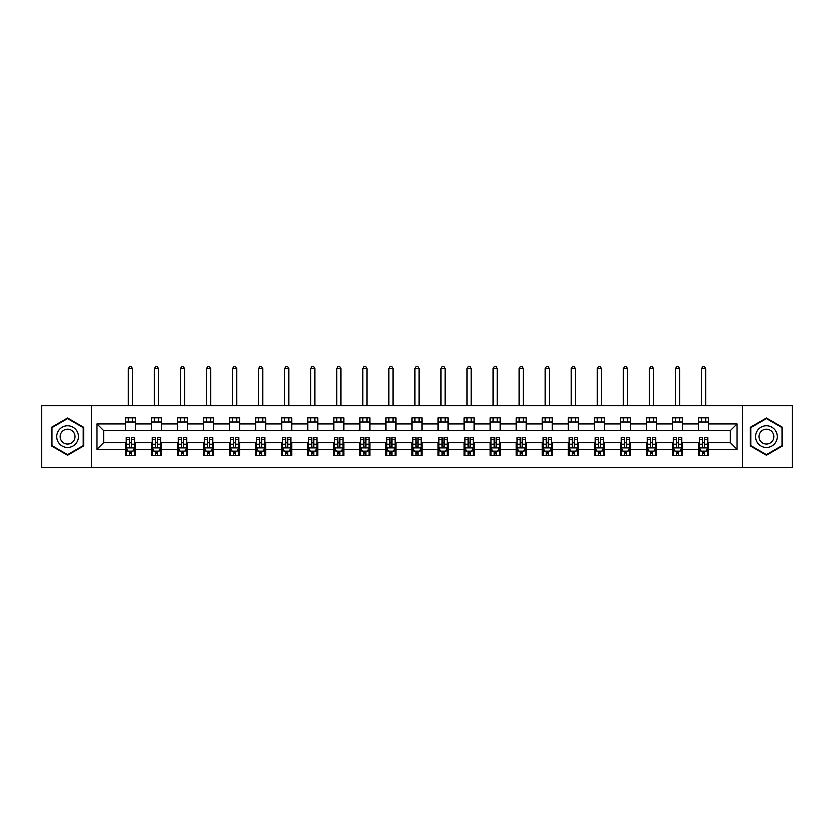 <?xml version="1.0" encoding="UTF-8"?>
<svg xmlns="http://www.w3.org/2000/svg" width="834" height="834" viewBox="0 0 834 834"><rect width="100%" height="100%" fill="white"/><g stroke="black" fill="none" stroke-linecap="round" stroke-linejoin="round"><path stroke-width="1.25" d="M742.531 467.52L792.3 467.52L792.3 405.731L742.531 405.731L742.531 467.52L91.469 467.52L91.469 405.731L41.7 405.731L41.7 467.52L91.469 467.52M742.531 405.731L91.469 405.731M708.619 423.933L708.619 417.834L698.6 417.834L698.6 423.933L682.566 423.933L682.566 417.834L672.548 417.834L672.548 423.933L656.514 423.933L656.514 417.834L646.486 417.834L646.486 423.933L630.452 423.933L630.452 417.834L620.433 417.834L620.433 423.933L604.4 423.933L604.4 417.834L594.381 417.834L594.381 423.933L578.348 423.933L578.348 417.834L568.319 417.834L568.319 423.933L552.285 423.933L552.285 417.834L542.267 417.834L542.267 423.933L526.233 423.933L526.233 417.834L516.215 417.834L516.215 423.933L500.181 423.933L500.181 417.834L490.152 417.834L490.152 423.933L474.119 423.933L474.119 417.834L464.1 417.834L464.1 423.933L448.067 423.933L448.067 417.834L438.048 417.834L438.048 423.933L422.014 423.933L422.014 417.834L411.986 417.834L411.986 423.933L395.952 423.933L395.952 417.834L385.933 417.834L385.933 423.933L369.9 423.933L369.9 417.834L359.881 417.834L359.881 423.933L343.848 423.933L343.848 417.834L333.819 417.834L333.819 423.933L317.785 423.933L317.785 417.834L307.767 417.834L307.767 423.933L291.733 423.933L291.733 417.834L281.715 417.834L281.715 423.933L265.681 423.933L265.681 417.834L255.652 417.834L255.652 423.933L239.619 423.933L239.619 417.834L229.6 417.834L229.6 423.933L213.567 423.933L213.567 417.834L203.548 417.834L203.548 423.933L187.514 423.933L187.514 417.834L177.486 417.834L177.486 423.933L161.452 423.933L161.452 417.834L151.434 417.834L151.434 423.933L135.4 423.933L135.4 417.834L125.381 417.834L125.381 423.933L96.984 423.933L96.984 449.317L103.666 442.635L125.381 442.635L125.381 455.416L135.4 455.416L135.4 442.635L151.434 442.635L151.434 455.416L161.452 455.416L161.452 442.635L177.486 442.635L177.486 455.416L187.514 455.416L187.514 442.635L203.548 442.635L203.548 455.416L213.567 455.416L213.567 442.635L229.6 442.635L229.6 455.416L239.619 455.416L239.619 442.635L255.652 442.635L255.652 455.416L265.681 455.416L265.681 442.635L281.715 442.635L281.715 455.416L291.733 455.416L291.733 442.635L307.767 442.635L307.767 455.416L317.785 455.416L317.785 442.635L333.819 442.635L333.819 455.416L343.848 455.416L343.848 442.635L359.881 442.635L359.881 455.416L369.9 455.416L369.9 442.635L385.933 442.635L385.933 455.416L395.952 455.416L395.952 442.635L411.986 442.635L411.986 455.416L422.014 455.416L422.014 442.635L438.048 442.635L438.048 455.416L448.067 455.416L448.067 442.635L464.1 442.635L464.1 455.416L474.119 455.416L474.119 442.635L490.152 442.635L490.152 455.416L500.181 455.416L500.181 442.635L516.215 442.635L516.215 455.416L526.233 455.416L526.233 442.635L542.267 442.635L542.267 455.416L552.285 455.416L552.285 442.635L568.319 442.635L568.319 455.416L578.348 455.416L578.348 442.635L594.381 442.635L594.381 455.416L604.4 455.416L604.4 442.635L620.433 442.635L620.433 455.416L630.452 455.416L630.452 442.635L646.486 442.635L646.486 455.416L656.514 455.416L656.514 442.635L672.548 442.635L672.548 455.416L682.566 455.416L682.566 442.635L698.6 442.635L698.6 455.416L708.619 455.416L708.619 442.635L730.334 442.635L730.334 430.615L708.619 430.615L708.619 423.933L737.016 423.933L737.016 449.317L708.619 449.317M698.6 449.317L682.566 449.317M672.548 449.317L656.514 449.317M646.486 449.317L630.452 449.317M620.433 449.317L604.4 449.317M594.381 449.317L578.348 449.317M568.319 449.317L552.285 449.317M542.267 449.317L526.233 449.317M516.215 449.317L500.181 449.317M490.152 449.317L474.119 449.317M464.1 449.317L448.067 449.317M438.048 449.317L422.014 449.317M411.986 449.317L395.952 449.317M385.933 449.317L369.9 449.317M359.881 449.317L343.848 449.317M333.819 449.317L317.785 449.317M307.767 449.317L291.733 449.317M281.715 449.317L265.681 449.317M255.652 449.317L239.619 449.317M229.6 449.317L213.567 449.317M203.548 449.317L187.514 449.317M177.486 449.317L161.452 449.317M151.434 449.317L135.4 449.317M125.381 449.317L96.984 449.317M698.6 423.933L698.6 430.615L682.566 430.615L682.566 423.933M672.548 423.933L672.548 430.615L656.514 430.615L656.514 423.933M646.486 423.933L646.486 430.615L630.452 430.615L630.452 423.933M620.433 423.933L620.433 430.615L604.4 430.615L604.4 423.933M594.381 423.933L594.381 430.615L578.348 430.615L578.348 423.933M568.319 423.933L568.319 430.615L552.285 430.615L552.285 423.933M542.267 423.933L542.267 430.615L526.233 430.615L526.233 423.933M516.215 423.933L516.215 430.615L500.181 430.615L500.181 423.933M490.152 423.933L490.152 430.615L474.119 430.615L474.119 423.933M464.1 423.933L464.1 430.615L448.067 430.615L448.067 423.933M438.048 423.933L438.048 430.615L422.014 430.615L422.014 423.933M411.986 423.933L411.986 430.615L395.952 430.615L395.952 423.933M385.933 423.933L385.933 430.615L369.9 430.615L369.9 423.933M359.881 423.933L359.881 430.615L343.848 430.615L343.848 423.933M333.819 423.933L333.819 430.615L317.785 430.615L317.785 423.933M307.767 423.933L307.767 430.615L291.733 430.615L291.733 423.933M281.715 423.933L281.715 430.615L265.681 430.615L265.681 423.933M255.652 423.933L255.652 430.615L239.619 430.615L239.619 423.933M229.6 423.933L229.6 430.615L213.567 430.615L213.567 423.933M203.548 423.933L203.548 430.615L187.514 430.615L187.514 423.933M177.486 423.933L177.486 430.615L161.452 430.615L161.452 423.933M151.434 423.933L151.434 430.615L135.4 430.615L135.4 423.933M125.381 423.933L125.381 430.615L103.666 430.615L96.984 423.933M103.666 430.615L103.666 442.635M737.016 449.317L730.334 442.635M730.334 430.615L737.016 423.933M125.381 422.014L135.4 422.014M125.381 430.448L135.4 430.448M125.381 442.802L126.215 442.802M129.385 442.802L131.386 442.802M134.566 442.802L135.4 442.802M125.381 451.236L126.215 451.236M129.385 451.236L131.386 451.236M134.566 451.236L135.4 451.236M151.434 442.802L152.268 442.802M155.447 442.802L157.449 442.802M160.618 442.802L161.452 442.802M151.434 451.236L152.268 451.236M155.447 451.236L157.449 451.236M160.618 451.236L161.452 451.236M151.434 422.014L161.452 422.014M151.434 430.448L161.452 430.448M177.486 442.802L178.32 442.802M181.499 442.802L183.501 442.802M186.68 442.802L187.514 442.802M177.486 451.236L178.32 451.236M181.499 451.236L183.501 451.236M186.68 451.236L187.514 451.236M177.486 422.014L187.514 422.014M177.486 430.448L187.514 430.448M203.548 442.802L204.382 442.802M207.551 442.802L209.553 442.802M212.733 442.802L213.567 442.802M203.548 451.236L204.382 451.236M207.551 451.236L209.553 451.236M212.733 451.236L213.567 451.236M203.548 422.014L213.567 422.014M203.548 430.448L213.567 430.448M229.6 442.802L230.434 442.802M233.614 442.802L235.615 442.802M238.785 442.802L239.619 442.802M229.6 451.236L230.434 451.236M233.614 451.236L235.615 451.236M238.785 451.236L239.619 451.236M229.6 422.014L239.619 422.014M229.6 430.448L239.619 430.448M255.652 442.802L256.486 442.802M259.666 442.802L261.668 442.802M264.847 442.802L265.681 442.802M255.652 451.236L256.486 451.236M259.666 451.236L261.668 451.236M264.847 451.236L265.681 451.236M255.652 422.014L265.681 422.014M255.652 430.448L265.681 430.448M281.715 442.802L282.549 442.802M285.718 442.802L287.72 442.802M290.899 442.802L291.733 442.802M281.715 451.236L282.549 451.236M285.718 451.236L287.72 451.236M290.899 451.236L291.733 451.236M281.715 422.014L291.733 422.014M281.715 430.448L291.733 430.448M307.767 442.802L308.601 442.802M311.78 442.802L313.782 442.802M316.951 442.802L317.785 442.802M307.767 451.236L308.601 451.236M311.78 451.236L313.782 451.236M316.951 451.236L317.785 451.236M307.767 422.014L317.785 422.014M307.767 430.448L317.785 430.448M333.819 442.802L334.653 442.802M337.833 442.802L339.834 442.802M343.014 442.802L343.848 442.802M333.819 451.236L334.653 451.236M337.833 451.236L339.834 451.236M343.014 451.236L343.848 451.236M333.819 422.014L343.848 422.014M333.819 430.448L343.848 430.448M359.881 442.802L360.715 442.802M363.885 442.802L365.886 442.802M369.066 442.802L369.9 442.802M359.881 451.236L360.715 451.236M363.885 451.236L365.886 451.236M369.066 451.236L369.9 451.236M359.881 422.014L369.9 422.014M359.881 430.448L369.9 430.448M385.933 442.802L386.767 442.802M389.947 442.802L391.949 442.802M395.118 442.802L395.952 442.802M385.933 451.236L386.767 451.236M389.947 451.236L391.949 451.236M395.118 451.236L395.952 451.236M385.933 422.014L395.952 422.014M385.933 430.448L395.952 430.448M411.986 442.802L412.82 442.802M415.999 442.802L418.001 442.802M421.18 442.802L422.014 442.802M411.986 451.236L412.82 451.236M415.999 451.236L418.001 451.236M421.18 451.236L422.014 451.236M411.986 422.014L422.014 422.014M411.986 430.448L422.014 430.448M438.048 442.802L438.882 442.802M442.051 442.802L444.053 442.802M447.233 442.802L448.067 442.802M438.048 451.236L438.882 451.236M442.051 451.236L444.053 451.236M447.233 451.236L448.067 451.236M438.048 422.014L448.067 422.014M438.048 430.448L448.067 430.448M464.1 442.802L464.934 442.802M468.114 442.802L470.115 442.802M473.285 442.802L474.119 442.802M464.1 451.236L464.934 451.236M468.114 451.236L470.115 451.236M473.285 451.236L474.119 451.236M464.1 422.014L474.119 422.014M464.1 430.448L474.119 430.448M490.152 442.802L490.986 442.802M494.166 442.802L496.167 442.802M499.347 442.802L500.181 442.802M490.152 451.236L490.986 451.236M494.166 451.236L496.167 451.236M499.347 451.236L500.181 451.236M490.152 422.014L500.181 422.014M490.152 430.448L500.181 430.448M516.215 442.802L517.049 442.802M520.218 442.802L522.22 442.802M525.399 442.802L526.233 442.802M516.215 451.236L517.049 451.236M520.218 451.236L522.22 451.236M525.399 451.236L526.233 451.236M516.215 422.014L526.233 422.014M516.215 430.448L526.233 430.448M542.267 442.802L543.101 442.802M546.28 442.802L548.282 442.802M551.451 442.802L552.285 442.802M542.267 451.236L543.101 451.236M546.28 451.236L548.282 451.236M551.451 451.236L552.285 451.236M542.267 422.014L552.285 422.014M542.267 430.448L552.285 430.448M568.319 442.802L569.153 442.802M572.332 442.802L574.334 442.802M577.514 442.802L578.348 442.802M568.319 451.236L569.153 451.236M572.332 451.236L574.334 451.236M577.514 451.236L578.348 451.236M568.319 422.014L578.348 422.014M568.319 430.448L578.348 430.448M594.381 442.802L595.215 442.802M598.385 442.802L600.386 442.802M603.566 442.802L604.4 442.802M594.381 451.236L595.215 451.236M598.385 451.236L600.386 451.236M603.566 451.236L604.4 451.236M594.381 422.014L604.4 422.014M594.381 430.448L604.4 430.448M620.433 442.802L621.267 442.802M624.447 442.802L626.449 442.802M629.618 442.802L630.452 442.802M620.433 451.236L621.267 451.236M624.447 451.236L626.449 451.236M629.618 451.236L630.452 451.236M620.433 422.014L630.452 422.014M620.433 430.448L630.452 430.448M646.486 442.802L647.32 442.802M650.499 442.802L652.501 442.802M655.68 442.802L656.514 442.802M646.486 451.236L647.32 451.236M650.499 451.236L652.501 451.236M655.68 451.236L656.514 451.236M646.486 422.014L656.514 422.014M646.486 430.448L656.514 430.448M672.548 442.802L673.382 442.802M676.551 442.802L678.553 442.802M681.732 442.802L682.566 442.802M672.548 451.236L673.382 451.236M676.551 451.236L678.553 451.236M681.732 451.236L682.566 451.236M672.548 422.014L682.566 422.014M672.548 430.448L682.566 430.448M698.6 442.802L699.434 442.802M702.614 442.802L704.615 442.802M707.785 442.802L708.619 442.802M698.6 451.236L699.434 451.236M702.614 451.236L704.615 451.236M707.785 451.236L708.619 451.236M698.6 422.014L708.619 422.014M698.6 430.448L708.619 430.448M67.585 455.239L83.702 445.929L83.702 427.321L67.585 418.011L51.468 427.321L51.468 445.929L67.585 455.239M782.532 427.321L766.415 418.011L750.298 427.321L750.298 445.929L766.415 455.239L782.532 445.929L782.532 427.321M129.385 453.248L131.386 453.248M126.215 439.716L129.385 439.716L129.385 437.631L126.215 437.631L126.215 447.816L127.883 451.152L132.898 451.152L134.566 447.816L134.566 437.631L131.386 437.631L131.386 439.716L134.566 439.716M134.566 447.816L134.566 455.416M126.215 447.816L126.215 455.416M131.386 451.152L131.386 455.416M129.385 455.416L129.385 451.152M129.385 439.716L129.385 446.565C130.052 447.848 130.719 447.848 131.386 446.565L131.386 439.716M132.481 422.014L132.481 417.834M132.481 405.731L132.481 368.649L128.3 368.649L128.3 405.731M128.3 422.014L128.3 417.834M128.3 368.649L129.551 366.48L131.219 366.48L132.481 368.649M76.989 442.051A10.852 10.852 0 0 0 73.017 427.227A10.852 10.852 0 0 0 58.182 431.199A10.852 10.852 0 0 0 62.164 446.023A10.852 10.852 0 0 0 76.989 442.051M74.028 440.342A7.433 7.433 0 0 0 71.307 430.188A7.433 7.433 0 0 0 61.153 432.909A7.433 7.433 0 0 0 63.874 443.062A7.433 7.433 0 0 0 74.028 440.342M51.969 445.637L51.969 427.613L67.585 418.595L83.202 427.613L83.202 445.637L67.585 454.655L51.969 445.637M766.415 425.767A10.852 10.852 0 0 0 755.552 436.63A10.852 10.852 0 0 0 766.415 447.483A10.852 10.852 0 0 0 777.267 436.63A10.852 10.852 0 0 0 766.415 425.767M766.415 429.197A7.433 7.433 0 0 0 758.982 436.63A7.433 7.433 0 0 0 766.415 444.053A7.433 7.433 0 0 0 773.848 436.63A7.433 7.433 0 0 0 766.415 429.197M782.031 445.637L766.415 454.655L750.798 445.637L750.798 427.613L766.415 418.595L782.031 427.613L782.031 445.637M155.447 453.248L157.449 453.248M152.268 439.716L155.447 439.716L155.447 437.631L152.268 437.631L152.268 447.816L153.936 451.152L158.95 451.152L160.618 447.816L160.618 437.631L157.449 437.631L157.449 439.716L160.618 439.716M160.618 447.816L160.618 455.416M152.268 447.816L152.268 455.416M157.449 451.152L157.449 455.416M155.447 455.416L155.447 451.152M155.447 439.716L155.447 446.565C156.114 447.848 156.782 447.848 157.449 446.565L157.449 439.716M158.533 422.014L158.533 417.834M158.533 405.731L158.533 368.649L154.353 368.649L154.353 405.731M154.353 422.014L154.353 417.834M154.353 368.649L155.614 366.48L157.282 366.48L158.533 368.649M181.499 453.248L183.501 453.248M178.32 439.716L181.499 439.716L181.499 437.631L178.32 437.631L178.32 447.816L179.998 451.152L185.002 451.152L186.68 447.816L186.68 437.631L183.501 437.631L183.501 439.716L186.68 439.716M186.68 447.816L186.68 455.416M178.32 447.816L178.32 455.416M183.501 451.152L183.501 455.416M181.499 455.416L181.499 451.152M181.499 439.716L181.499 446.565C182.166 447.848 182.834 447.848 183.501 446.565L183.501 439.716M184.585 422.014L184.585 417.834M184.585 405.731L184.585 368.649L180.415 368.649L180.415 405.731M180.415 422.014L180.415 417.834M180.415 368.649L181.666 366.48L183.334 366.48L184.585 368.649M207.551 453.248L209.553 453.248M204.382 439.716L207.551 439.716L207.551 437.631L204.382 437.631L204.382 447.816L206.05 451.152L211.065 451.152L212.733 447.816L212.733 437.631L209.553 437.631L209.553 439.716L212.733 439.716M212.733 447.816L212.733 455.416M204.382 447.816L204.382 455.416M209.553 451.152L209.553 455.416M207.551 455.416L207.551 451.152M207.551 439.716L207.551 446.565C208.219 447.848 208.886 447.848 209.553 446.565L209.553 439.716M210.648 422.014L210.648 417.834M210.648 405.731L210.648 368.649L206.467 368.649L206.467 405.731M206.467 422.014L206.467 417.834M206.467 368.649L207.718 366.48L209.386 366.48L210.648 368.649M233.614 453.248L235.615 453.248M230.434 439.716L233.614 439.716L233.614 437.631L230.434 437.631L230.434 447.816L232.102 451.152L237.117 451.152L238.785 447.816L238.785 437.631L235.615 437.631L235.615 439.716L238.785 439.716M238.785 447.816L238.785 455.416M230.434 447.816L230.434 455.416M235.615 451.152L235.615 455.416M233.614 455.416L233.614 451.152M233.614 439.716L233.614 446.565C234.281 447.848 234.948 447.848 235.615 446.565L235.615 439.716M236.7 422.014L236.7 417.834M236.7 405.731L236.7 368.649L232.519 368.649L232.519 405.731M232.519 422.014L232.519 417.834M232.519 368.649L233.781 366.48L235.449 366.48L236.7 368.649M259.666 453.248L261.668 453.248M256.486 439.716L259.666 439.716L259.666 437.631L256.486 437.631L256.486 447.816L258.165 451.152L263.169 451.152L264.847 447.816L264.847 437.631L261.668 437.631L261.668 439.716L264.847 439.716M264.847 447.816L264.847 455.416M256.486 447.816L256.486 455.416M261.668 451.152L261.668 455.416M259.666 455.416L259.666 451.152M259.666 439.716L259.666 446.565C260.333 447.848 261 447.848 261.668 446.565L261.668 439.716M262.752 422.014L262.752 417.834M262.752 405.731L262.752 368.649L258.582 368.649L258.582 405.731M258.582 422.014L258.582 417.834M258.582 368.649L259.833 366.48L261.501 366.48L262.752 368.649M285.718 453.248L287.72 453.248M282.549 439.716L285.718 439.716L285.718 437.631L282.549 437.631L282.549 447.816L284.217 451.152L289.231 451.152L290.899 447.816L290.899 437.631L287.72 437.631L287.72 439.716L290.899 439.716M290.899 447.816L290.899 455.416M282.549 447.816L282.549 455.416M287.72 451.152L287.72 455.416M285.718 455.416L285.718 451.152M285.718 439.716L285.718 446.565C286.385 447.848 287.052 447.848 287.72 446.565L287.72 439.716M288.814 422.014L288.814 417.834M288.814 405.731L288.814 368.649L284.634 368.649L284.634 405.731M284.634 422.014L284.634 417.834M284.634 368.649L285.885 366.48L287.553 366.48L288.814 368.649M311.78 453.248L313.782 453.248M308.601 439.716L311.78 439.716L311.78 437.631L308.601 437.631L308.601 447.816L310.269 451.152L315.283 451.152L316.951 447.816L316.951 437.631L313.782 437.631L313.782 439.716L316.951 439.716M316.951 447.816L316.951 455.416M308.601 447.816L308.601 455.416M313.782 451.152L313.782 455.416M311.78 455.416L311.78 451.152M311.78 439.716L311.78 446.565C312.448 447.848 313.115 447.848 313.782 446.565L313.782 439.716M314.866 422.014L314.866 417.834M314.866 405.731L314.866 368.649L310.686 368.649L310.686 405.731M310.686 422.014L310.686 417.834M310.686 368.649L311.947 366.48L313.615 366.48L314.866 368.649M337.833 453.248L339.834 453.248M334.653 439.716L337.833 439.716L337.833 437.631L334.653 437.631L334.653 447.816L336.331 451.152L341.335 451.152L343.014 447.816L343.014 437.631L339.834 437.631L339.834 439.716L343.014 439.716M343.014 447.816L343.014 455.416M334.653 447.816L334.653 455.416M339.834 451.152L339.834 455.416M337.833 455.416L337.833 451.152M337.833 439.716L337.833 446.565C338.5 447.848 339.167 447.848 339.834 446.565L339.834 439.716M340.918 422.014L340.918 417.834M340.918 405.731L340.918 368.649L336.748 368.649L336.748 405.731M336.748 422.014L336.748 417.834M336.748 368.649L337.999 366.48L339.667 366.48L340.918 368.649M363.885 453.248L365.886 453.248M360.715 439.716L363.885 439.716L363.885 437.631L360.715 437.631L360.715 447.816L362.383 451.152L367.398 451.152L369.066 447.816L369.066 437.631L365.886 437.631L365.886 439.716L369.066 439.716M369.066 447.816L369.066 455.416M360.715 447.816L360.715 455.416M365.886 451.152L365.886 455.416M363.885 455.416L363.885 451.152M363.885 439.716L363.885 446.565C364.552 447.848 365.219 447.848 365.886 446.565L365.886 439.716M366.981 422.014L366.981 417.834M366.981 405.731L366.981 368.649L362.8 368.649L362.8 405.731M362.8 422.014L362.8 417.834M362.8 368.649L364.051 366.48L365.719 366.48L366.981 368.649M389.947 453.248L391.949 453.248M386.767 439.716L389.947 439.716L389.947 437.631L386.767 437.631L386.767 447.816L388.435 451.152L393.45 451.152L395.118 447.816L395.118 437.631L391.949 437.631L391.949 439.716L395.118 439.716M395.118 447.816L395.118 455.416M386.767 447.816L386.767 455.416M391.949 451.152L391.949 455.416M389.947 455.416L389.947 451.152M389.947 439.716L389.947 446.565C390.614 447.848 391.282 447.848 391.949 446.565L391.949 439.716M393.033 422.014L393.033 417.834M393.033 405.731L393.033 368.649L388.853 368.649L388.853 405.731M388.853 422.014L388.853 417.834M388.853 368.649L390.114 366.48L391.782 366.48L393.033 368.649M415.999 453.248L418.001 453.248M412.82 439.716L415.999 439.716L415.999 437.631L412.82 437.631L412.82 447.816L414.498 451.152L419.502 451.152L421.18 447.816L421.18 437.631L418.001 437.631L418.001 439.716L421.18 439.716M421.18 447.816L421.18 455.416M412.82 447.816L412.82 455.416M418.001 451.152L418.001 455.416M415.999 455.416L415.999 451.152M415.999 439.716L415.999 446.565C416.666 447.848 417.334 447.848 418.001 446.565L418.001 439.716M419.085 422.014L419.085 417.834M419.085 405.731L419.085 368.649L414.915 368.649L414.915 405.731M414.915 422.014L414.915 417.834M414.915 368.649L416.166 366.48L417.834 366.48L419.085 368.649M442.051 453.248L444.053 453.248M438.882 439.716L442.051 439.716L442.051 437.631L438.882 437.631L438.882 447.816L440.55 451.152L445.564 451.152L447.233 447.816L447.233 437.631L444.053 437.631L444.053 439.716L447.233 439.716M447.233 447.816L447.233 455.416M438.882 447.816L438.882 455.416M444.053 451.152L444.053 455.416M442.051 455.416L442.051 451.152M442.051 439.716L442.051 446.565C442.718 447.848 443.386 447.848 444.053 446.565L444.053 439.716M445.147 422.014L445.147 417.834M445.147 405.731L445.147 368.649L440.967 368.649L440.967 405.731M440.967 422.014L440.967 417.834M440.967 368.649L442.218 366.48L443.886 366.48L445.147 368.649M468.114 453.248L470.115 453.248M464.934 439.716L468.114 439.716L468.114 437.631L464.934 437.631L464.934 447.816L466.602 451.152L471.617 451.152L473.285 447.816L473.285 437.631L470.115 437.631L470.115 439.716L473.285 439.716M473.285 447.816L473.285 455.416M464.934 447.816L464.934 455.416M470.115 451.152L470.115 455.416M468.114 455.416L468.114 451.152M468.114 439.716L468.114 446.565C468.781 447.848 469.448 447.848 470.115 446.565L470.115 439.716M471.2 422.014L471.2 417.834M471.2 405.731L471.2 368.649L467.019 368.649L467.019 405.731M467.019 422.014L467.019 417.834M467.019 368.649L468.281 366.48L469.949 366.48L471.2 368.649M494.166 453.248L496.167 453.248M490.986 439.716L494.166 439.716L494.166 437.631L490.986 437.631L490.986 447.816L492.665 451.152L497.669 451.152L499.347 447.816L499.347 437.631L496.167 437.631L496.167 439.716L499.347 439.716M499.347 447.816L499.347 455.416M490.986 447.816L490.986 455.416M496.167 451.152L496.167 455.416M494.166 455.416L494.166 451.152M494.166 439.716L494.166 446.565C494.833 447.848 495.5 447.848 496.167 446.565L496.167 439.716M497.252 422.014L497.252 417.834M497.252 405.731L497.252 368.649L493.082 368.649L493.082 405.731M493.082 422.014L493.082 417.834M493.082 368.649L494.333 366.48L496.001 366.48L497.252 368.649M520.218 453.248L522.22 453.248M517.049 439.716L520.218 439.716L520.218 437.631L517.049 437.631L517.049 447.816L518.717 451.152L523.731 451.152L525.399 447.816L525.399 437.631L522.22 437.631L522.22 439.716L525.399 439.716M525.399 447.816L525.399 455.416M517.049 447.816L517.049 455.416M522.22 451.152L522.22 455.416M520.218 455.416L520.218 451.152M520.218 439.716L520.218 446.565C520.885 447.848 521.552 447.848 522.22 446.565L522.22 439.716M523.314 422.014L523.314 417.834M523.314 405.731L523.314 368.649L519.134 368.649L519.134 405.731M519.134 422.014L519.134 417.834M519.134 368.649L520.385 366.48L522.053 366.48L523.314 368.649M546.28 453.248L548.282 453.248M543.101 439.716L546.28 439.716L546.28 437.631L543.101 437.631L543.101 447.816L544.769 451.152L549.783 451.152L551.451 447.816L551.451 437.631L548.282 437.631L548.282 439.716L551.451 439.716M551.451 447.816L551.451 455.416M543.101 447.816L543.101 455.416M548.282 451.152L548.282 455.416M546.28 455.416L546.28 451.152M546.28 439.716L546.28 446.565C546.948 447.848 547.615 447.848 548.282 446.565L548.282 439.716M549.366 422.014L549.366 417.834M549.366 405.731L549.366 368.649L545.186 368.649L545.186 405.731M545.186 422.014L545.186 417.834M545.186 368.649L546.447 366.48L548.115 366.48L549.366 368.649M572.332 453.248L574.334 453.248M569.153 439.716L572.332 439.716L572.332 437.631L569.153 437.631L569.153 447.816L570.831 451.152L575.835 451.152L577.514 447.816L577.514 437.631L574.334 437.631L574.334 439.716L577.514 439.716M577.514 447.816L577.514 455.416M569.153 447.816L569.153 455.416M574.334 451.152L574.334 455.416M572.332 455.416L572.332 451.152M572.332 439.716L572.332 446.565C573 447.848 573.667 447.848 574.334 446.565L574.334 439.716M575.418 422.014L575.418 417.834M575.418 405.731L575.418 368.649L571.248 368.649L571.248 405.731M571.248 422.014L571.248 417.834M571.248 368.649L572.499 366.48L574.167 366.48L575.418 368.649M598.385 453.248L600.386 453.248M595.215 439.716L598.385 439.716L598.385 437.631L595.215 437.631L595.215 447.816L596.883 451.152L601.898 451.152L603.566 447.816L603.566 437.631L600.386 437.631L600.386 439.716L603.566 439.716M603.566 447.816L603.566 455.416M595.215 447.816L595.215 455.416M600.386 451.152L600.386 455.416M598.385 455.416L598.385 451.152M598.385 439.716L598.385 446.565C599.052 447.848 599.719 447.848 600.386 446.565L600.386 439.716M601.481 422.014L601.481 417.834M601.481 405.731L601.481 368.649L597.3 368.649L597.3 405.731M597.3 422.014L597.3 417.834M597.3 368.649L598.551 366.48L600.219 366.48L601.481 368.649M624.447 453.248L626.449 453.248M621.267 439.716L624.447 439.716L624.447 437.631L621.267 437.631L621.267 447.816L622.935 451.152L627.95 451.152L629.618 447.816L629.618 437.631L626.449 437.631L626.449 439.716L629.618 439.716M629.618 447.816L629.618 455.416M621.267 447.816L621.267 455.416M626.449 451.152L626.449 455.416M624.447 455.416L624.447 451.152M624.447 439.716L624.447 446.565C625.114 447.848 625.781 447.848 626.449 446.565L626.449 439.716M627.533 422.014L627.533 417.834M627.533 405.731L627.533 368.649L623.352 368.649L623.352 405.731M623.352 422.014L623.352 417.834M623.352 368.649L624.614 366.48L626.282 366.48L627.533 368.649M650.499 453.248L652.501 453.248M647.32 439.716L650.499 439.716L650.499 437.631L647.32 437.631L647.32 447.816L648.998 451.152L654.002 451.152L655.68 447.816L655.68 437.631L652.501 437.631L652.501 439.716L655.68 439.716M655.68 447.816L655.68 455.416M647.32 447.816L647.32 455.416M652.501 451.152L652.501 455.416M650.499 455.416L650.499 451.152M650.499 439.716L650.499 446.565C651.166 447.848 651.834 447.848 652.501 446.565L652.501 439.716M653.585 422.014L653.585 417.834M653.585 405.731L653.585 368.649L649.415 368.649L649.415 405.731M649.415 422.014L649.415 417.834M649.415 368.649L650.666 366.48L652.334 366.48L653.585 368.649M676.551 453.248L678.553 453.248M673.382 439.716L676.551 439.716L676.551 437.631L673.382 437.631L673.382 447.816L675.05 451.152L680.064 451.152L681.732 447.816L681.732 437.631L678.553 437.631L678.553 439.716L681.732 439.716M681.732 447.816L681.732 455.416M673.382 447.816L673.382 455.416M678.553 451.152L678.553 455.416M676.551 455.416L676.551 451.152M676.551 439.716L676.551 446.565C677.218 447.848 677.886 447.848 678.553 446.565L678.553 439.716M679.647 422.014L679.647 417.834M679.647 405.731L679.647 368.649L675.467 368.649L675.467 405.731M675.467 422.014L675.467 417.834M675.467 368.649L676.718 366.48L678.386 366.48L679.647 368.649M702.614 453.248L704.615 453.248M699.434 439.716L702.614 439.716L702.614 437.631L699.434 437.631L699.434 447.816L701.102 451.152L706.117 451.152L707.785 447.816L707.785 437.631L704.615 437.631L704.615 439.716L707.785 439.716M707.785 447.816L707.785 455.416M699.434 447.816L699.434 455.416M704.615 451.152L704.615 455.416M702.614 455.416L702.614 451.152M702.614 439.716L702.614 446.565C703.281 447.848 703.948 447.848 704.615 446.565L704.615 439.716M705.7 422.014L705.7 417.834M705.7 405.731L705.7 368.649L701.519 368.649L701.519 405.731M701.519 422.014L701.519 417.834M701.519 368.649L702.781 366.48L704.449 366.48L705.7 368.649M126.257 447.9L134.524 447.9M134.566 450.954L132.992 450.954M127.779 450.954L126.215 450.954M131.386 444.199L134.566 444.199M126.215 444.199L129.385 444.199M129.385 452.184L131.386 452.184M152.309 447.9L160.576 447.9M160.618 450.954L159.054 450.954M153.842 450.954L152.268 450.954M157.449 444.199L160.618 444.199M152.268 444.199L155.447 444.199M155.447 452.184L157.449 452.184M178.361 447.9L186.639 447.9M186.68 450.954L185.106 450.954M179.894 450.954L178.32 450.954M183.501 444.199L186.68 444.199M178.32 444.199L181.499 444.199M181.499 452.184L183.501 452.184M204.424 447.9L212.691 447.9M212.733 450.954L211.158 450.954M205.946 450.954L204.382 450.954M209.553 444.199L212.733 444.199M204.382 444.199L207.551 444.199M207.551 452.184L209.553 452.184M230.476 447.9L238.743 447.9M238.785 450.954L237.221 450.954M232.008 450.954L230.434 450.954M235.615 444.199L238.785 444.199M230.434 444.199L233.614 444.199M233.614 452.184L235.615 452.184M256.528 447.9L264.805 447.9M264.847 450.954L263.273 450.954M258.06 450.954L256.486 450.954M261.668 444.199L264.847 444.199M256.486 444.199L259.666 444.199M259.666 452.184L261.668 452.184M282.59 447.9L290.858 447.9M290.899 450.954L289.325 450.954M284.113 450.954L282.549 450.954M287.72 444.199L290.899 444.199M282.549 444.199L285.718 444.199M285.718 452.184L287.72 452.184M308.643 447.9L316.91 447.9M316.951 450.954L315.388 450.954M310.175 450.954L308.601 450.954M313.782 444.199L316.951 444.199M308.601 444.199L311.78 444.199M311.78 452.184L313.782 452.184M334.695 447.9L342.972 447.9M343.014 450.954L341.44 450.954M336.227 450.954L334.653 450.954M339.834 444.199L343.014 444.199M334.653 444.199L337.833 444.199M337.833 452.184L339.834 452.184M360.757 447.9L369.024 447.9M369.066 450.954L367.492 450.954M362.279 450.954L360.715 450.954M365.886 444.199L369.066 444.199M360.715 444.199L363.885 444.199M363.885 452.184L365.886 452.184M386.809 447.9L395.076 447.9M395.118 450.954L393.554 450.954M388.342 450.954L386.767 450.954M391.949 444.199L395.118 444.199M386.767 444.199L389.947 444.199M389.947 452.184L391.949 452.184M412.861 447.9L421.139 447.9M421.18 450.954L419.606 450.954M414.394 450.954L412.82 450.954M418.001 444.199L421.18 444.199M412.82 444.199L415.999 444.199M415.999 452.184L418.001 452.184M438.924 447.9L447.191 447.9M447.233 450.954L445.658 450.954M440.446 450.954L438.882 450.954M444.053 444.199L447.233 444.199M438.882 444.199L442.051 444.199M442.051 452.184L444.053 452.184M464.976 447.9L473.243 447.9M473.285 450.954L471.721 450.954M466.508 450.954L464.934 450.954M470.115 444.199L473.285 444.199M464.934 444.199L468.114 444.199M468.114 452.184L470.115 452.184M491.028 447.9L499.305 447.9M499.347 450.954L497.773 450.954M492.56 450.954L490.986 450.954M496.167 444.199L499.347 444.199M490.986 444.199L494.166 444.199M494.166 452.184L496.167 452.184M517.09 447.9L525.357 447.9M525.399 450.954L523.825 450.954M518.612 450.954L517.049 450.954M522.22 444.199L525.399 444.199M517.049 444.199L520.218 444.199M520.218 452.184L522.22 452.184M543.143 447.9L551.41 447.9M551.451 450.954L549.887 450.954M544.675 450.954L543.101 450.954M548.282 444.199L551.451 444.199M543.101 444.199L546.28 444.199M546.28 452.184L548.282 452.184M569.195 447.9L577.472 447.9M577.514 450.954L575.94 450.954M570.727 450.954L569.153 450.954M574.334 444.199L577.514 444.199M569.153 444.199L572.332 444.199M572.332 452.184L574.334 452.184M595.257 447.9L603.524 447.9M603.566 450.954L601.992 450.954M596.779 450.954L595.215 450.954M600.386 444.199L603.566 444.199M595.215 444.199L598.385 444.199M598.385 452.184L600.386 452.184M621.309 447.9L629.576 447.9M629.618 450.954L628.054 450.954M622.842 450.954L621.267 450.954M626.449 444.199L629.618 444.199M621.267 444.199L624.447 444.199M624.447 452.184L626.449 452.184M647.361 447.9L655.639 447.9M655.68 450.954L654.106 450.954M648.894 450.954L647.32 450.954M652.501 444.199L655.68 444.199M647.32 444.199L650.499 444.199M650.499 452.184L652.501 452.184M673.424 447.9L681.691 447.9M681.732 450.954L680.158 450.954M674.946 450.954L673.382 450.954M678.553 444.199L681.732 444.199M673.382 444.199L676.551 444.199M676.551 452.184L678.553 452.184M699.476 447.9L707.743 447.9M707.785 450.954L706.221 450.954M701.008 450.954L699.434 450.954M704.615 444.199L707.785 444.199M699.434 444.199L702.614 444.199M702.614 452.184L704.615 452.184"/></g></svg>
